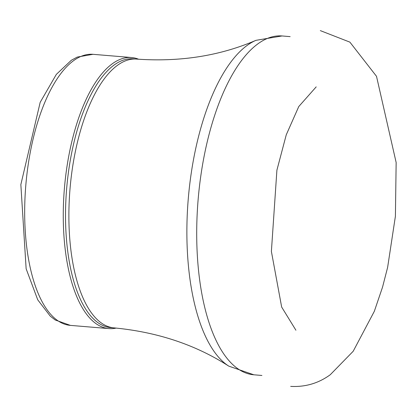 <?xml version="1.0" encoding="UTF-8"?>
<svg xmlns="http://www.w3.org/2000/svg" width="417" height="417" viewBox="0 0 417 417"><rect width="100%" height="100%" fill="white"/><g stroke="black" fill="none" stroke-linecap="round" stroke-linejoin="round"><path stroke-width="0.63" d="M138.637 59.25A136.005 56.055 94.8 0 0 131.558 57.53A136.005 56.055 94.8 0 0 64.406 188.411A136.005 56.055 94.8 0 0 108.973 328.596A136.005 56.055 94.8 0 0 116.234 328.075M133.247 58.807A134.868 55.586 94.8 0 0 66.652 188.599A134.868 55.586 94.8 0 0 110.849 327.616L114.211 327.898A134.868 55.586 94.8 0 1 70.014 188.875A134.868 55.586 94.8 0 1 136.609 59.089L133.247 58.807M131.558 57.53L92.97 54.314A136.005 56.055 94.8 0 0 25.818 185.195A136.005 56.055 94.8 0 0 70.384 325.38L108.973 328.596M228.771 366.131L253.838 374.789A170 70.066 94.8 0 1 198.132 199.555A170 70.066 94.8 0 1 282.074 35.956L255.918 40.345A167.3 68.956 94.8 0 0 188.275 198.732A167.3 68.956 94.8 0 0 228.771 366.131C195.724 344.812 157.532 332.068 114.211 327.898M92.97 54.314L77.239 57.082L71.354 60.256L56.342 74.372L40.188 102.316L20.85 184.606L26.141 268.783L37.749 299.839L50.254 316.133L55.247 320.001L70.384 325.38M255.918 40.345C219.801 55.899 180.029 62.143 136.609 59.089M253.838 374.789L261.912 375.462M282.074 35.956L290.143 36.628M316.201 86.866L298.77 106.549L286.26 134.806L276.904 170.183L271.389 251.446L281.663 307.058L295.919 330.228M290.67 386.387C305.322 387.179 318.525 383.291 330.269 374.727L353.189 351.27L374.315 311.332L382.545 287.125L387.622 267.386L395.405 216.261L396.15 162.526L376.509 76.311L349.894 42.138L320.319 30.613"/></g></svg>
